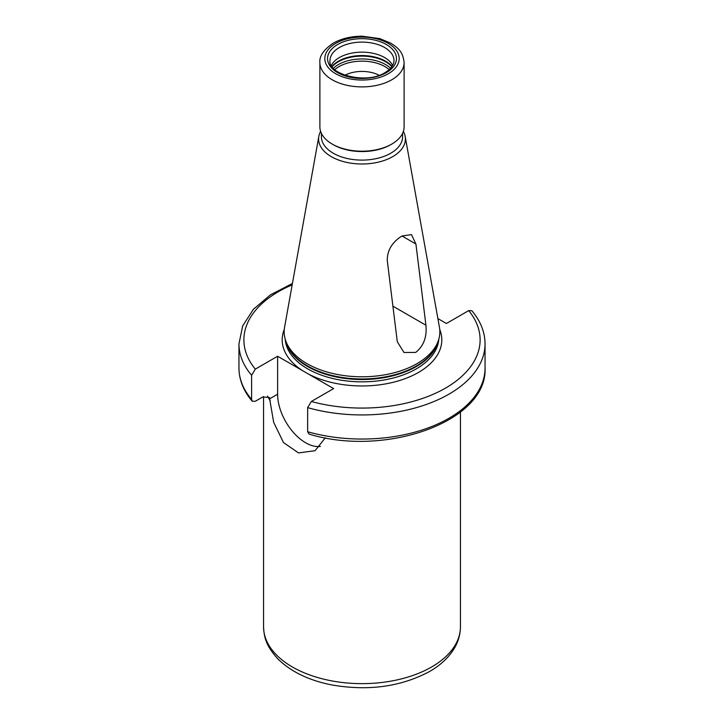 <?xml version="1.0" encoding="UTF-8"?>
<svg xmlns="http://www.w3.org/2000/svg" width="724" height="724" viewBox="0 0 724 724"><rect width="100%" height="100%" fill="white"/><g stroke="black" fill="none" stroke-linecap="round" stroke-linejoin="round"><path stroke-width="1.09" d="M379.059 75.26A25.222 14.561 0 0 0 344.941 75.26M331.311 65.404A31.992 18.471 180 0 1 339.375 57.567A31.992 18.471 0 0 1 392.689 65.404M332.226 144.076L333.284 144.691A40.607 23.439 180 0 0 390.716 144.691L391.774 144.076A42.11 24.308 180 0 1 332.226 144.076A42.11 24.308 180 0 1 319.89 126.89L319.89 62.59A42.11 24.308 0 0 0 345.891 85.052A42.11 24.308 0 0 0 391.774 79.776A42.11 24.308 0 0 0 404.11 62.59C402.879 50.961 397.367 47.612 390.897 43.232L379.847 38.616L362.154 36.2C351.095 36.245 341.457 38.562 333.248 43.15C323.646 49.721 319.193 56.201 319.89 62.59M390.716 144.691L391.774 144.076A42.11 24.308 0 0 0 404.11 126.89L404.11 62.59M402.607 133.325L402.607 136.664A40.607 23.439 0 0 1 390.716 153.244A40.607 23.439 180 0 1 346.461 158.321A40.607 23.439 180 0 1 321.393 136.664L321.393 133.325M320.623 131.397A43.395 25.05 180 0 0 318.841 136.356A43.395 25.05 180 0 0 343.348 161.561A43.395 25.05 180 0 0 392.689 156.655A43.395 25.05 0 0 0 405.159 136.356A43.395 25.05 0 0 0 403.377 131.397M285.564 340.352L286.433 342.95A76.961 44.436 180 0 0 339.447 377.014A76.961 44.436 180 0 0 416.418 365.955A76.961 44.436 0 0 0 437.567 342.95L438.436 340.352A77.848 44.942 0 0 1 417.042 363.62A77.848 44.942 180 0 1 339.185 374.815A77.848 44.942 180 0 1 285.564 340.352A77.848 44.942 180 0 1 284.568 327.203L318.841 136.356M415.73 352.407L404.01 352.498L397.295 341.764L387.277 260.559C387.105 245.988 397.639 238.685 402.019 235.997L411.476 234.603L415.92 244.015L425.929 325.23C427.051 336.968 423.649 346.027 415.73 352.407M438.436 340.352A77.848 44.942 0 0 0 439.432 327.203L405.159 136.356M325.275 437.83L315.085 450.69L298.496 452.916L283.5 442.554L273.672 422.318L269.409 397.467L262.731 396.987L255.301 401.277L252.169 401.196L251.608 399.386L251.608 375.276L255.301 369.131L277.609 356.253L333.637 388.598L311.329 401.485L307.646 407.63L307.646 431.739L309.048 434.083C385.096 457.459 487.768 421.703 485.044 368.009A123.044 71.043 0 0 1 307.646 431.739M277.609 356.253L277.609 394.227A39.621 22.878 -120 0 0 291.998 430.807A39.621 22.878 -120 0 0 320.397 446.418M307.646 407.63A123.044 71.043 180 0 0 485.044 343.891C484.926 332.035 480.519 320.967 471.831 310.714L468.7 310.623L446.391 323.501L437.884 318.587M334.778 69.604A32.607 18.824 180 0 1 338.95 66.653A32.607 18.824 0 0 1 389.222 69.604M390.616 68.246A33.467 19.322 0 0 0 338.334 64.599A33.467 19.322 180 0 0 333.384 68.246M332.144 66.717A33.467 19.322 180 0 1 338.334 61.784A33.467 19.322 0 0 1 391.856 66.717M392.046 66.445A33.367 19.267 0 0 0 338.407 61.196A33.367 19.267 180 0 0 331.954 66.445M393.992 60.581A31.992 18.471 0 0 0 374.245 43.512A31.992 18.471 0 0 0 339.375 47.522A31.992 18.471 0 0 0 330.008 60.581C327.438 74.264 366.57 84.871 385.132 72.518C391.105 68.816 394.055 64.834 393.992 60.581M386.363 72.635A34.453 19.892 0 0 0 386.363 44.508A34.453 19.892 0 0 0 337.637 44.508A34.453 19.892 0 0 0 337.637 72.635A34.453 19.892 0 0 0 386.363 72.635M388.29 73.748A37.186 21.467 0 0 0 388.29 43.395A37.186 21.467 0 0 0 335.71 43.395A37.186 21.467 0 0 0 335.71 73.748A37.186 21.467 0 0 0 388.29 73.748M402.019 235.997L415.92 244.015M392.924 306.171L425.929 325.23M438.129 341.285A76.862 44.372 0 0 1 416.345 366.534A76.862 44.372 180 0 1 337.574 377.231A76.862 44.372 180 0 1 285.871 341.285M285.193 339.167A76.862 44.372 180 0 0 333.954 378.779A76.862 44.372 180 0 0 416.345 368.842A76.862 44.372 0 0 0 438.807 339.167M303.066 370.95A79.812 46.083 180 0 1 284.27 329.42M439.73 329.42A79.812 46.083 0 0 1 418.436 372.462A79.812 46.083 180 0 1 308.18 373.901M431.604 666.994A98.437 56.834 0 0 0 460.437 626.812C460.392 633.907 458.582 640.686 455.007 647.138C449.495 656.813 441.016 664.931 429.567 671.501C400.915 686.795 368.299 691.266 331.728 684.922C308.75 680.37 290.74 671.637 277.69 658.713C265.663 645.328 264.133 637.265 263.563 626.812A98.437 56.834 0 0 0 324.334 679.311A98.437 56.834 0 0 0 431.604 666.994M270.305 400.734A98.437 56.834 180 0 1 267.554 396.082M277.609 394.227L269.971 398.634M252.169 401.196C243.481 390.933 239.074 379.865 238.956 368.009A123.044 71.043 0 0 0 251.608 399.386M251.608 375.276A123.044 71.043 180 0 1 238.956 343.891L238.956 368.009M292.17 284.876A118.121 68.201 0 0 0 255.301 369.131M311.329 401.485A118.121 68.201 0 0 0 445.522 388.1A118.121 68.201 0 0 0 468.7 310.623M460.437 412.101L460.437 626.812M263.563 396.553L263.563 626.812M485.044 343.891L485.044 368.009M292.424 283.455L270.36 294.903L253.436 309.257L242.676 325.891L238.956 343.891"/></g></svg>

